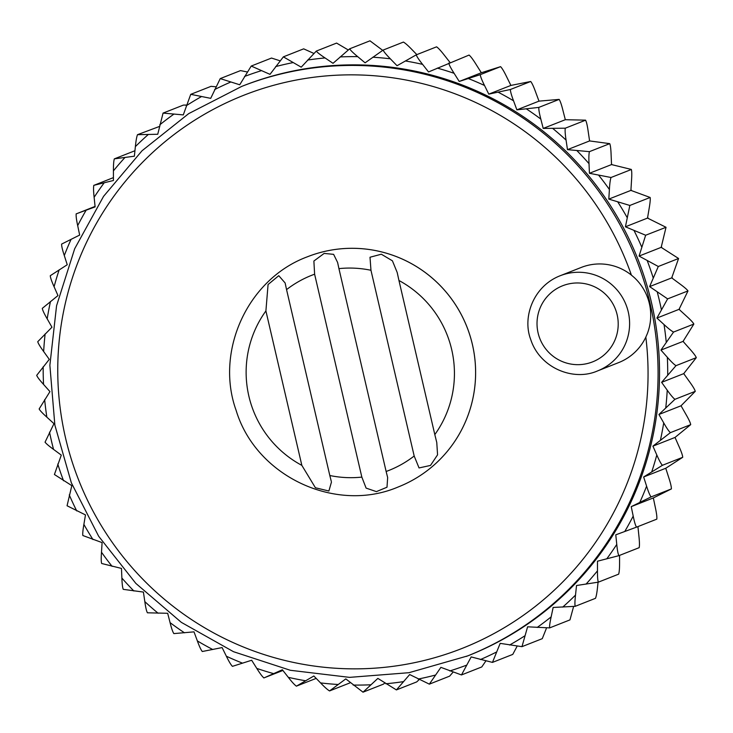 <?xml version="1.0" encoding="UTF-8"?>
<svg xmlns="http://www.w3.org/2000/svg" width="733" height="733" viewBox="0 0 733 733"><rect width="100%" height="100%" fill="white"/><g stroke="black" fill="none" stroke-linecap="round" stroke-linejoin="round"><path stroke-width="1.1" d="M560.113 275.764L581.205 267.453A51.127 50.687 68.5 0 1 631.406 275.122L634.265 277.56A51.127 50.687 68.5 0 1 647.321 333.671L645.828 337.116A51.127 50.687 68.5 0 1 618.698 362.578L597.606 370.898C573.307 381.673 539.69 367.865 530.655 339.297C522.134 316.94 533.578 286.072 560.113 275.764A51.127 50.687 68.5 0 1 627.274 308.309A51.127 50.687 68.5 0 1 597.606 370.898M45.08 442.118L53.967 423.656L46.857 417.159C42.404 413.137 39.839 410.398 39.151 408.941L49.945 391.614L43.549 384.413C39.536 379.96 37.264 376.936 36.705 375.342L49.276 359.362L43.659 351.528C40.132 346.682 38.171 343.401 37.759 341.688L51.961 327.22L47.187 318.846C44.182 313.66 42.551 310.169 42.303 308.355L57.971 295.564L54.086 286.74C51.64 281.28 50.375 277.596 50.284 275.7L67.244 264.732L64.293 255.551C62.424 249.871 61.535 246.041 61.627 244.08L79.668 235.064L77.689 225.627C76.424 219.79 75.92 215.859 76.195 213.853L95.116 206.889L94.126 197.296C93.476 191.359 93.375 187.373 93.833 185.33L113.413 180.501L113.423 170.871C113.395 164.898 113.697 160.893 114.339 158.85L134.368 156.202L135.376 146.627C135.972 140.699 136.677 136.714 137.511 134.68L157.742 134.258L163.065 113.093L183.287 114.898L190.745 94.328L210.71 98.35L220.239 78.596L239.728 84.781L251.227 66.052L270.001 74.354L283.369 56.853L301.217 67.17L316.299 51.081C317.151 52.336 320.064 54.627 325.049 57.944L333.029 63.313L349.678 48.809C350.411 50.22 353.086 52.831 357.704 56.652L365.089 62.827L383.13 50.073C383.735 51.612 386.135 54.526 390.332 58.805L397.039 65.723L416.28 54.838C416.756 56.505 418.855 59.675 422.584 64.367L428.53 71.953L469.074 55.067C470.668 56.331 473.042 59.51 476.203 64.586L481.334 72.75L459.224 81.464L480.271 74.656L500.557 66.657C501.995 68.022 504.02 71.394 506.631 76.773L510.892 85.422L488.783 94.136L510.397 89.49L530.692 81.491C531.947 82.93 533.606 86.457 535.64 92.083L538.984 101.136L516.875 109.849L538.837 107.403L559.132 99.404C560.214 100.897 561.478 104.544 562.926 110.362L565.317 119.708L543.208 128.412L565.28 128.202L585.566 120.203C586.473 121.733 587.344 125.462 588.178 131.39L589.589 140.928L567.479 149.642L589.433 151.649L609.728 143.65C610.442 145.198 610.91 148.964 611.12 154.947L611.533 164.577L589.424 173.29L611.029 177.496L631.324 169.506C631.855 171.046 631.91 174.802 631.507 180.776L630.911 190.397L608.811 199.101L629.839 205.46L650.134 197.47C650.473 198.982 650.134 202.693 649.117 208.593L647.523 218.086L625.414 226.799L645.654 235.238L666.031 227.285L661.175 247.36L639.066 256.074L658.298 266.491L678.584 258.492L671.712 277.889L649.612 286.603L667.626 298.881L687.994 290.928L679.033 309.344L656.924 318.058L664.034 324.554C668.414 328.595 671.584 331.096 673.554 332.058L693.849 324.059L683.055 341.386L660.946 350.09L667.342 357.292C671.281 361.781 674.168 364.567 676 365.657L696.295 357.658L683.724 373.638L661.615 382.351L667.232 390.185C670.686 395.06 673.26 398.101 674.946 399.311L695.287 391.321L681.039 405.78L658.93 414.484L663.713 422.868C666.645 428.072 668.872 431.334 670.402 432.644L690.697 424.645L675.029 437.436L652.92 446.14L656.805 454.973C659.187 460.461 661.056 463.907 662.421 465.299L682.716 457.3L665.756 468.268L643.647 476.972L646.598 486.162C648.403 491.87 649.896 495.453 651.078 496.919L671.41 488.911L653.332 497.936L631.223 506.64L633.202 516.078C634.402 521.951 635.502 525.643 636.519 527.146L615.775 534.824L616.765 544.417C617.351 550.382 618.056 554.13 618.881 555.66L597.477 561.212L597.468 570.842C597.432 576.834 597.725 580.609 598.366 582.149L576.523 585.511L575.515 595.086C574.855 601.042 574.745 604.789 575.203 606.319L553.149 607.455L551.152 616.865C549.878 622.72 549.374 626.403 549.64 627.897L527.604 626.816L521.96 646.662L500.181 643.363L492.466 662.403L471.172 656.924L461.478 674.946L440.89 667.36L429.346 684.146L409.674 674.543L396.406 689.918L377.861 678.401L363.027 692.181L345.802 678.886L329.584 690.926C327.688 689.89 324.682 687.215 320.559 682.909L313.852 675.991L296.425 686.161C294.675 684.998 291.972 682.057 288.316 677.338L282.361 669.76L263.926 677.933C262.332 676.669 259.958 673.49 256.797 668.414L251.666 660.25L232.443 666.343C231.005 664.978 228.98 661.606 226.369 656.227L222.108 647.578L202.308 651.509C201.053 650.07 199.394 646.543 197.36 640.917L194.016 631.864L173.868 633.596C172.786 632.103 171.522 628.456 170.074 622.638L167.683 613.292L147.434 612.797C146.527 611.267 145.656 607.538 144.822 601.61L143.411 592.072L123.272 589.35C122.558 587.802 122.09 584.036 121.88 578.053L121.467 568.423L101.676 563.494C101.145 561.954 101.09 558.198 101.493 552.224L102.089 542.603L82.866 535.53C82.527 534.018 82.866 530.307 83.883 524.407L85.477 514.914L67.06 505.761L71.825 485.64L54.416 474.508L61.288 455.111L53.546 449.393C48.708 445.856 45.886 443.438 45.08 442.118L45.043 442.219M434.816 434.596L398.954 280.501A104.929 104.031 -111.5 0 1 434.816 434.596L436.767 442.512L437.564 454.827L430.5 465.428L419.047 467.938L414.182 456.008L370.962 270.275L370.009 257.237L381.334 254.214L392.421 260.82L397.194 272.484L398.954 280.501M331.27 481.306L329.813 475.515A104.929 104.031 -111.5 0 0 361.836 477.101L366.106 488.105L376.396 491.623L386.997 487.225L387.656 477.559L386.135 471.484A104.929 104.031 -111.5 0 0 414.182 456.008M331.453 482.057L328.888 491.018L315.41 487.757L301.849 465.373L265.905 310.929A104.929 104.031 -111.5 0 0 301.849 465.373M265.905 310.929L268.076 284.514L278.769 275.69L285.119 282.956L286.557 289.608A104.929 104.031 -111.5 0 1 314.613 274.197L313.88 261.03L324.151 253.416L333.616 254.351L337.601 262.441L338.93 268.626A104.929 104.031 -111.5 0 1 370.962 270.275M329.813 475.515L286.557 289.608M678.584 258.492L661.175 247.36M658.298 266.491L649.612 286.603M667.626 298.881L656.924 318.058M693.849 324.059L693.849 324.059C693.161 322.602 690.596 319.863 686.143 315.841L679.033 309.344M696.295 357.658L696.295 357.658C695.736 356.064 693.464 353.04 689.451 348.587L683.055 341.386M676 365.657L661.615 382.351M674.946 399.311L658.93 414.484M690.697 424.645L690.697 424.645C690.449 422.831 688.818 419.331 685.813 414.154L681.039 405.78M682.716 457.3L682.716 457.3C682.625 455.404 681.36 451.72 678.914 446.26L675.029 437.436M662.421 465.299L643.647 476.972M651.078 496.919L631.223 506.64M636.519 527.146L656.805 519.147C657.08 517.141 656.576 513.21 655.311 507.373L653.332 497.936M618.881 555.66L639.167 547.67C639.625 545.627 639.524 541.641 638.874 535.704L637.93 526.587M598.366 582.149L618.661 574.15C619.303 572.106 619.605 568.102 619.577 562.129L619.577 555.385M575.203 606.319L595.489 598.32C596.323 596.286 597.029 592.301 597.624 586.373L598.055 582.231M549.64 627.897L569.962 619.889L573.609 606.521M542.273 638.654L546.305 628.584M521.96 646.662L542.255 638.672M492.466 662.403L512.761 654.404L517.122 646.213M461.478 674.946L481.773 666.948L485.805 661.047M429.327 684.155L449.631 676.147L453.003 672.216M396.379 689.918L416.701 681.919L419.184 679.592M362.982 692.19L383.322 684.191L384.807 683.074M329.548 690.935L349.87 682.927M296.343 686.161L316.17 678.382M263.834 677.933L282.911 670.457M589.524 140.525A306.339 303.737 68.5 0 1 589.992 140.974M611.505 164A306.339 303.737 68.5 0 1 612.101 164.705M630.957 189.682A306.339 303.737 68.5 0 1 631.589 190.617M647.651 217.307A306.339 303.737 68.5 0 1 648.238 218.416M661.395 246.572A306.339 303.737 68.5 0 1 661.881 247.772M672.005 277.147A306.339 303.737 68.5 0 1 672.353 278.366M679.372 308.703A306.339 303.737 68.5 0 1 679.573 309.839M683.385 340.872A306.339 303.737 68.5 0 1 683.458 341.835M684.008 373.299A306.339 303.737 68.5 0 1 683.981 374.004M316.299 51.081L336.594 43.082L348.193 49.926M349.678 48.809L369.973 40.819L382.672 50.33M383.13 50.073L403.416 42.074C405.312 43.11 408.318 45.785 412.441 50.091L416.83 54.618M416.28 54.838L436.575 46.839C438.325 48.002 441.028 50.944 444.684 55.662L450.089 62.543M481.334 72.75L500.557 66.657M510.892 85.422L530.692 81.491M538.984 101.136L559.132 99.404M565.317 119.708L585.594 120.157M589.589 140.928L609.728 143.65M611.533 164.577L631.342 169.442M630.911 190.397L650.134 197.47M647.523 218.086L665.94 227.239M671.712 277.889L679.454 283.607C684.292 287.144 687.114 289.562 687.92 290.882M683.724 373.638L689.341 381.472C692.868 386.318 694.829 389.599 695.241 391.312M665.756 468.268L668.707 477.449C670.576 483.129 671.465 486.959 671.373 488.92M76.122 213.917L95.07 206.413M93.769 185.394L113.423 177.615M114.284 158.887L134.634 150.851M159.391 126.479L137.474 134.698M163.038 113.111L183.36 105.103L186.484 105.048M190.727 94.346L211.04 86.338L215.878 86.787M247.195 71.953L240.534 70.597L220.239 78.596M251.227 66.052L271.522 58.054L279.997 60.784M283.369 56.853L303.654 48.854M313.816 53.408L303.673 48.845M480.271 74.656C480.427 76.516 481.838 80.126 484.522 85.486L488.783 94.136M510.397 89.49C510.379 91.433 511.423 95.198 513.54 100.797L516.875 109.849M565.28 128.202C564.905 130.227 565.161 134.194 566.068 140.104L567.479 149.642M589.433 151.649C588.865 153.701 588.727 157.705 589.02 163.661L589.424 173.29M629.839 205.46L625.414 226.799M361.836 477.101L314.613 274.197M386.135 471.484L338.93 268.626M307.448 256.77L307.439 256.779A123.721 122.668 68.5 0 1 324.756 251.401A123.721 122.668 68.5 0 1 469.981 335.54A123.721 122.668 68.5 0 1 398.166 486.987A123.721 122.668 68.5 0 1 398.156 486.996C335.412 513.769 255.973 476.184 236.173 410.517C214.796 351.492 247.424 278.934 307.439 256.779A123.721 122.668 68.5 0 1 307.448 256.77A123.721 122.668 68.5 0 1 324.774 251.401A123.721 122.668 68.5 0 1 469.963 335.54A123.721 122.668 68.5 0 1 398.156 486.996L398.156 486.996M241.679 86.421L243.127 85.843A306.339 303.737 68.5 0 1 286.026 72.54A306.339 303.737 68.5 0 1 645.562 280.867A306.339 303.737 68.5 0 1 467.764 655.87L409.005 672.692L349.577 677.365L290.323 670.283L233.525 651.71L181.353 622.372L135.825 583.386L98.671 536.263L71.339 482.8L54.856 425.067L49.871 365.281L56.569 305.725L74.702 248.689L103.564 196.352L142.046 150.751L188.683 113.633L241.679 86.421A306.339 303.737 68.5 0 1 284.578 73.108A306.339 303.737 68.5 0 1 644.115 281.445A306.339 303.737 68.5 0 1 466.316 656.438M448.779 63.065C449.1 64.834 450.868 68.251 454.094 73.3L459.224 81.464M538.837 107.403C538.645 109.4 539.305 113.285 540.817 119.076L543.208 128.412M611.029 177.496C610.277 179.539 609.737 183.543 609.398 189.49L608.811 199.101M645.654 235.238L639.066 256.074M673.554 332.058L660.946 350.09M670.402 432.644L652.92 446.14M568.35 283.992A40.901 40.553 68.5 0 1 616.48 335.851A40.901 40.553 68.5 0 1 548.018 351.611A40.901 40.553 68.5 0 1 568.35 283.992M53.546 449.393A314.594 311.91 68.5 0 1 49.532 432.168M645.828 337.116A297.341 294.813 68.5 0 1 399.586 665.39A297.341 294.813 68.5 0 1 63.322 427.577A297.341 294.813 68.5 0 1 285.522 82.307A297.341 294.813 68.5 0 1 631.406 275.122M46.857 417.159A314.594 311.91 68.5 0 1 44.658 399.613M43.549 384.413A314.594 311.91 68.5 0 1 43.183 366.747M43.659 351.528A314.594 311.91 68.5 0 1 45.125 333.927M47.187 318.846A314.594 311.91 68.5 0 1 50.476 301.51M54.086 286.74A314.594 311.91 68.5 0 1 59.162 269.854M64.293 255.551A314.594 311.91 68.5 0 1 71.092 239.306M77.689 225.627A314.594 311.91 68.5 0 1 86.146 210.197M94.126 197.296A314.594 311.91 68.5 0 1 104.141 182.847M113.423 170.871A314.594 311.91 68.5 0 1 124.903 157.558M135.376 146.627A314.594 311.91 68.5 0 1 148.176 134.606M159.739 124.848A314.594 311.91 68.5 0 1 173.73 114.247M186.246 105.754A314.594 311.91 68.5 0 1 201.273 96.692M214.613 89.573A314.594 311.91 68.5 0 1 230.501 82.142M244.52 76.47A314.594 311.91 68.5 0 1 261.095 70.762M275.635 66.593A314.594 311.91 68.5 0 1 292.733 62.662M307.631 60.051A314.594 311.91 68.5 0 1 325.049 57.944M340.149 56.917A314.594 311.91 68.5 0 1 357.704 56.652M372.84 57.22A314.594 311.91 68.5 0 1 390.332 58.805M405.331 60.958A314.594 311.91 68.5 0 1 422.584 64.367M437.28 68.096A314.594 311.91 68.5 0 1 454.094 73.3M468.332 78.541A314.594 311.91 68.5 0 1 484.522 85.486M498.147 92.193A314.594 311.91 68.5 0 1 513.54 100.797M526.404 108.905A314.594 311.91 68.5 0 1 540.817 119.076M552.783 128.477A314.594 311.91 68.5 0 1 566.068 140.104M576.999 150.714A314.594 311.91 68.5 0 1 589.02 163.661M598.788 175.361A314.594 311.91 68.5 0 1 609.398 189.49M617.91 202.143A314.594 311.91 68.5 0 1 627.008 217.307M634.155 230.776A314.594 311.91 68.5 0 1 641.632 246.81M647.349 260.948A314.594 311.91 68.5 0 1 653.13 277.67M657.345 292.32A314.594 311.91 68.5 0 1 661.358 309.546M664.034 324.554A314.594 311.91 68.5 0 1 666.242 342.1M667.342 357.292A314.594 311.91 68.5 0 1 667.708 374.966M667.232 390.185A314.594 311.91 68.5 0 1 665.766 407.786M663.713 422.868A314.594 311.91 68.5 0 1 660.415 440.203M656.805 454.973A314.594 311.91 68.5 0 1 651.729 471.86M646.598 486.162A314.594 311.91 68.5 0 1 639.799 502.407M633.202 516.078A314.594 311.91 68.5 0 1 624.745 531.517M616.765 544.417A314.594 311.91 68.5 0 1 606.75 558.867M597.468 570.842A314.594 311.91 68.5 0 1 585.997 584.155M575.515 595.086A314.594 311.91 68.5 0 1 562.715 607.107M551.152 616.865A314.594 311.91 68.5 0 1 537.161 627.466M524.645 635.951A314.594 311.91 68.5 0 1 509.618 645.022M496.278 652.141A314.594 311.91 68.5 0 1 480.39 659.563M466.371 665.243A314.594 311.91 68.5 0 1 449.796 670.952M435.255 675.111A314.594 311.91 68.5 0 1 418.158 679.051M403.26 681.663A314.594 311.91 68.5 0 1 385.842 683.77M370.742 684.796A314.594 311.91 68.5 0 1 353.187 685.062M338.05 684.494A314.594 311.91 68.5 0 1 320.559 682.909M305.56 680.755A314.594 311.91 68.5 0 1 288.316 677.338M273.611 673.618A314.594 311.91 68.5 0 1 256.797 668.414M242.559 663.173A314.594 311.91 68.5 0 1 226.369 656.227M212.744 649.511A314.594 311.91 68.5 0 1 197.36 640.917M184.487 632.808A314.594 311.91 68.5 0 1 170.074 622.638M158.108 613.228A314.594 311.91 68.5 0 1 144.822 601.61M133.892 591A314.594 311.91 68.5 0 1 121.88 578.053M112.103 566.352A314.594 311.91 68.5 0 1 101.493 552.224M92.981 539.57A314.594 311.91 68.5 0 1 83.883 524.407M76.736 510.938A314.594 311.91 68.5 0 1 69.259 494.903M63.542 480.766A314.594 311.91 68.5 0 1 57.77 464.044"/></g></svg>
